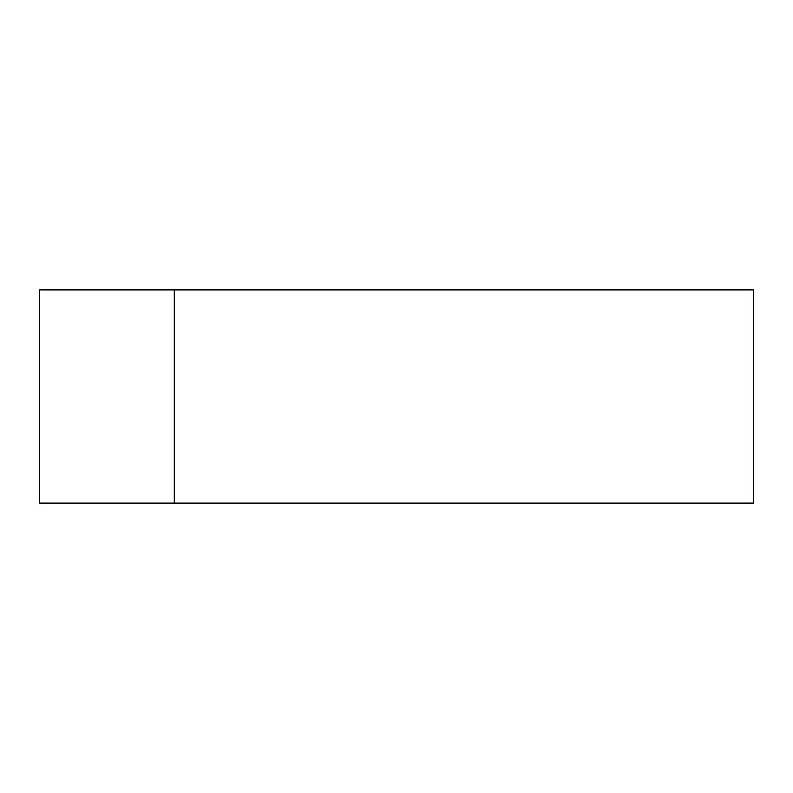 <?xml version="1.0" encoding="UTF-8"?>
<svg xmlns="http://www.w3.org/2000/svg" width="793" height="793" viewBox="0 0 793 793"><rect width="100%" height="100%" fill="white"/><g stroke="black" fill="none" stroke-linecap="round" stroke-linejoin="round"><path stroke-width="1.19" d="M174.311 289.891L39.65 289.891L39.65 503.109L174.311 503.109L174.311 289.891L753.35 289.891L753.35 503.109L174.311 503.109"/></g></svg>
